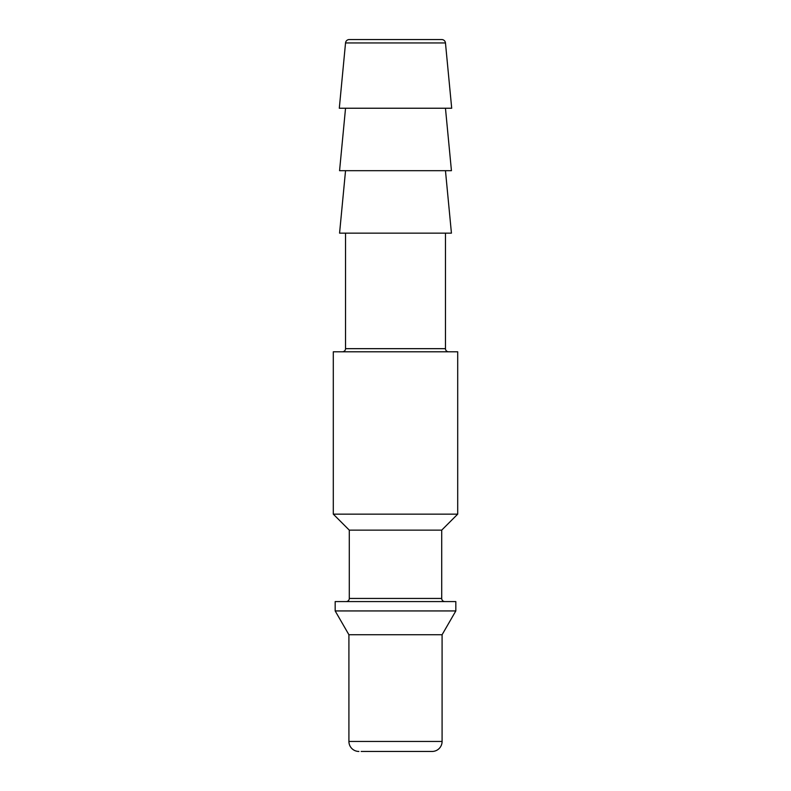 <?xml version="1.0" encoding="UTF-8"?>
<svg xmlns="http://www.w3.org/2000/svg" width="791" height="791" viewBox="0 0 791 791"><rect width="100%" height="100%" fill="white"/><g stroke="black" fill="none" stroke-linecap="round" stroke-linejoin="round"><path stroke-width="1.19" d="M361.151 751.45L432.094 751.45A9.996 9.996 0 0 0 442.09 741.454L442.09 634.738L455.824 610.939L455.824 601.575L335.176 601.575L335.176 610.939L455.824 610.939M358.906 751.45A9.996 9.996 0 0 1 348.91 741.454L348.91 634.738L442.09 634.738M348.91 634.738L335.176 610.939M349.286 598.451L441.714 598.451L441.714 530.138L349.286 530.138L349.286 598.451A3.124 3.124 0 0 1 346.171 601.575M441.714 598.451A3.124 3.124 0 0 0 444.829 601.575M441.714 530.138L457.702 514.15L457.702 351.787L333.298 351.787L333.298 514.15L457.702 514.15M349.286 530.138L333.298 514.15M345.538 233.137L345.538 348.663A3.124 3.124 0 0 1 342.424 351.787M345.538 348.663L445.462 348.663A3.124 3.124 0 0 0 448.576 351.787M445.462 348.663L445.462 233.137M345.538 170.688L339.566 233.137L451.434 233.137L445.462 170.688M345.538 108.238L339.566 170.688L451.434 170.688L445.462 108.238M345.538 42.941L339.299 108.238L451.701 108.238L445.462 42.941A3.747 3.747 0 0 0 441.724 39.55L349.276 39.55A3.747 3.747 0 0 0 345.538 42.941L445.462 42.941M432.094 751.45L429.849 751.45M348.91 741.454L442.09 741.454"/></g></svg>
